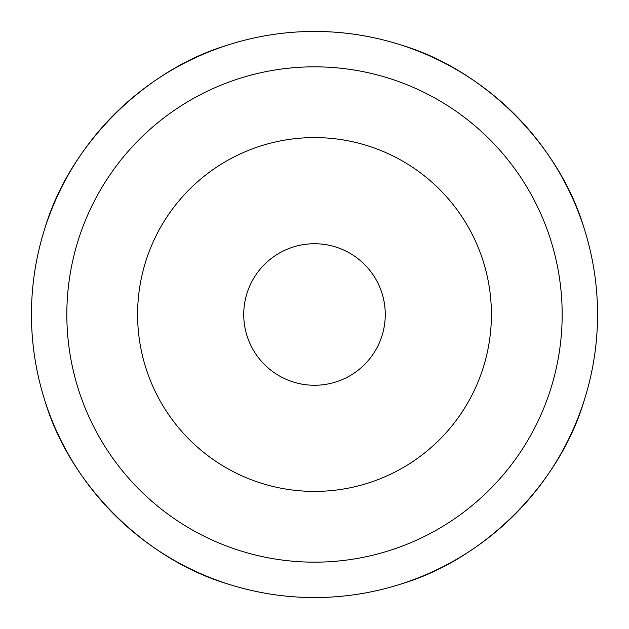 <?xml version="1.0" encoding="UTF-8"?>
<svg xmlns="http://www.w3.org/2000/svg" width="629" height="629" viewBox="0 0 629 629"><rect width="100%" height="100%" fill="white"/><g stroke="black" fill="none" stroke-linecap="round" stroke-linejoin="round"><path stroke-width="0.94" d="M399.95 44.659C483.984 69.19 559.81 145.016 584.341 229.05M44.659 229.05C69.19 145.016 145.016 69.19 229.05 44.659M597.55 314.5A283.05 283.05 0 0 0 314.5 31.45A283.05 283.05 0 0 0 31.45 314.5A283.05 283.05 0 0 0 314.5 597.55A283.05 283.05 0 0 0 597.55 314.5M562.169 314.5A247.669 247.669 0 0 0 314.5 66.831A247.669 247.669 0 0 0 66.831 314.5A247.669 247.669 0 0 0 314.5 562.169A247.669 247.669 0 0 0 562.169 314.5M491.406 314.5A176.906 176.906 0 0 0 314.5 137.594A176.906 176.906 0 0 0 137.594 314.5A176.906 176.906 0 0 0 314.5 491.406A176.906 176.906 0 0 0 491.406 314.5M385.262 314.5A70.763 70.763 0 0 1 314.5 385.262A70.763 70.763 0 0 1 243.738 314.5A70.763 70.763 0 0 1 314.5 243.738A70.763 70.763 0 0 1 385.262 314.5M584.341 399.95C559.81 483.984 483.984 559.81 399.95 584.341M229.05 584.341C145.016 559.81 69.19 483.984 44.659 399.95"/></g></svg>
